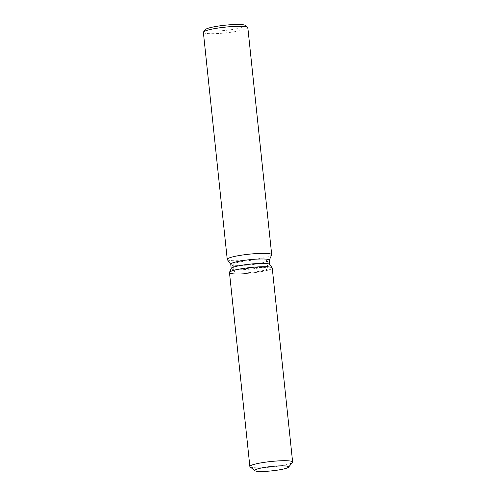 <?xml version="1.0" encoding="UTF-8"?>
<svg xmlns="http://www.w3.org/2000/svg" width="496" height="496" viewBox="0 0 496 496"><rect width="100%" height="100%" fill="white"/><g stroke="black" fill="none" stroke-linecap="round" stroke-linejoin="round"><path stroke-width="0.37" stroke-dasharray="2.48 1.86" d="M266.135 267.741A17.031 2.195 174 0 0 246.996 268.522A17.031 2.195 174 0 0 233.914 272.056A17.031 2.195 174 0 0 235.575 272.806A17.031 2.195 174 0 0 254.715 272.019A17.031 2.195 174 0 0 267.797 268.491A17.031 2.195 174 0 0 266.135 267.741M233.145 264.25L231.26 268.429A19.35 2.492 174 0 0 231.223 268.621A19.35 2.492 174 0 0 233.108 269.477A19.35 2.492 174 0 0 254.857 268.584A19.35 2.492 174 0 0 269.712 264.579A19.35 2.492 174 0 0 269.644 264.399L266.929 260.698A17.031 2.195 174 0 0 265.335 260.109A17.031 2.195 174 0 0 246.816 260.809A17.031 2.195 174 0 0 233.145 264.25A17.031 2.195 174 0 0 233.114 264.418A17.031 2.195 174 0 0 234.769 265.168A17.031 2.195 174 0 0 253.915 264.387A17.031 2.195 174 0 0 266.991 260.859A17.031 2.195 174 0 0 266.929 260.698M230.758 264.194A19.35 2.492 174 0 0 230.832 264.374A19.35 2.492 174 0 0 232.643 265.044A19.35 2.492 174 0 0 253.685 264.25A19.35 2.492 174 0 0 269.216 260.338A19.35 2.492 174 0 0 269.247 260.146M227.323 259.594A22.351 2.877 174 0 0 229.412 260.369A22.351 2.877 174 0 0 253.716 259.451A22.351 2.877 174 0 0 271.653 254.932M203.372 32.333A22.351 2.877 174 0 0 205.549 33.319A22.351 2.877 174 0 0 230.671 32.29A22.351 2.877 174 0 0 247.833 27.658M205.499 29.537A20.119 2.592 174 0 0 207.322 30.777A20.119 2.592 174 0 0 231.186 29.679A20.119 2.592 174 0 0 245.173 25.37M229.468 272.521A21.502 2.771 174 0 0 231.564 273.47A21.502 2.771 174 0 0 256.506 272.372A21.502 2.771 174 0 0 272.155 267.828M250.077 466.848A21.502 2.771 174 0 0 251.956 467.455A21.502 2.771 174 0 0 274.753 466.643A21.502 2.771 174 0 0 292.485 462.39M231.564 273.47A21.502 2.771 174 0 0 255.731 272.478A21.502 2.771 174 0 0 272.242 268.026M233.114 264.418L233.914 272.056M266.991 260.859L267.797 268.491"/><path stroke-width="0.74" d="M286.986 466.135A17.031 2.195 174 0 0 267.846 466.922A17.031 2.195 174 0 0 254.77 470.45A17.031 2.195 174 0 0 256.426 471.2A17.031 2.195 174 0 0 275.571 470.419A17.031 2.195 174 0 0 288.647 466.891A17.031 2.195 174 0 0 286.986 466.135A17.031 2.195 174 0 0 267.846 466.922A17.031 2.195 174 0 0 254.77 470.45A17.031 2.195 174 0 0 254.944 470.716A17.031 2.195 174 0 0 256.426 471.2A17.031 2.195 174 0 0 274.486 470.555A17.031 2.195 174 0 0 288.529 467.189A17.031 2.195 174 0 0 288.647 466.891A17.031 2.195 174 0 0 286.986 466.135M288.529 467.189L292.485 462.39A21.502 2.771 174 0 0 292.628 462.012L272.242 268.026A21.502 2.771 174 0 0 272.155 267.828L269.644 264.399A19.35 2.492 174 0 0 267.834 263.723A19.35 2.492 174 0 0 246.791 264.523A19.35 2.492 174 0 0 231.26 268.429L229.512 272.31A21.502 2.771 174 0 0 231.564 273.47M269.644 264.399L272.155 267.828A21.502 2.771 174 0 0 270.146 267.077A21.502 2.771 174 0 0 246.766 267.964A21.502 2.771 174 0 0 229.512 272.31A21.502 2.771 174 0 0 229.468 272.521L249.86 466.507A21.502 2.771 174 0 0 250.077 466.848L254.944 470.716M269.706 264.486L269.247 260.146A19.35 2.492 174 0 0 267.363 259.296A19.35 2.492 174 0 0 245.619 260.183A19.35 2.492 174 0 0 230.758 264.194L231.21 268.528M269.26 260.239L271.653 254.932A22.351 2.877 174 0 0 271.696 254.708A22.351 2.877 174 0 0 269.52 253.723A22.351 2.877 174 0 0 244.398 254.752A22.351 2.877 174 0 0 227.236 259.383A22.351 2.877 174 0 0 227.323 259.594L230.77 264.287M271.696 254.708L247.833 27.658A22.351 2.877 174 0 0 247.603 27.305A22.351 2.877 174 0 0 245.656 26.672A22.351 2.877 174 0 0 221.954 27.516A22.351 2.877 174 0 0 203.521 31.936A22.351 2.877 174 0 0 203.372 32.333L227.236 259.383M247.603 27.305L245.173 25.37A20.119 2.592 174 0 0 243.418 24.8A20.119 2.592 174 0 0 222.084 25.556A20.119 2.592 174 0 0 205.499 29.537L203.521 31.936M272.155 267.828A21.502 2.771 174 0 0 270.146 267.077A21.502 2.771 174 0 0 246.766 267.964A21.502 2.771 174 0 0 229.512 272.31L231.26 268.429M292.628 462.012A21.502 2.771 174 0 0 290.532 461.063A21.502 2.771 174 0 0 266.371 462.055A21.502 2.771 174 0 0 249.86 466.507"/></g></svg>
